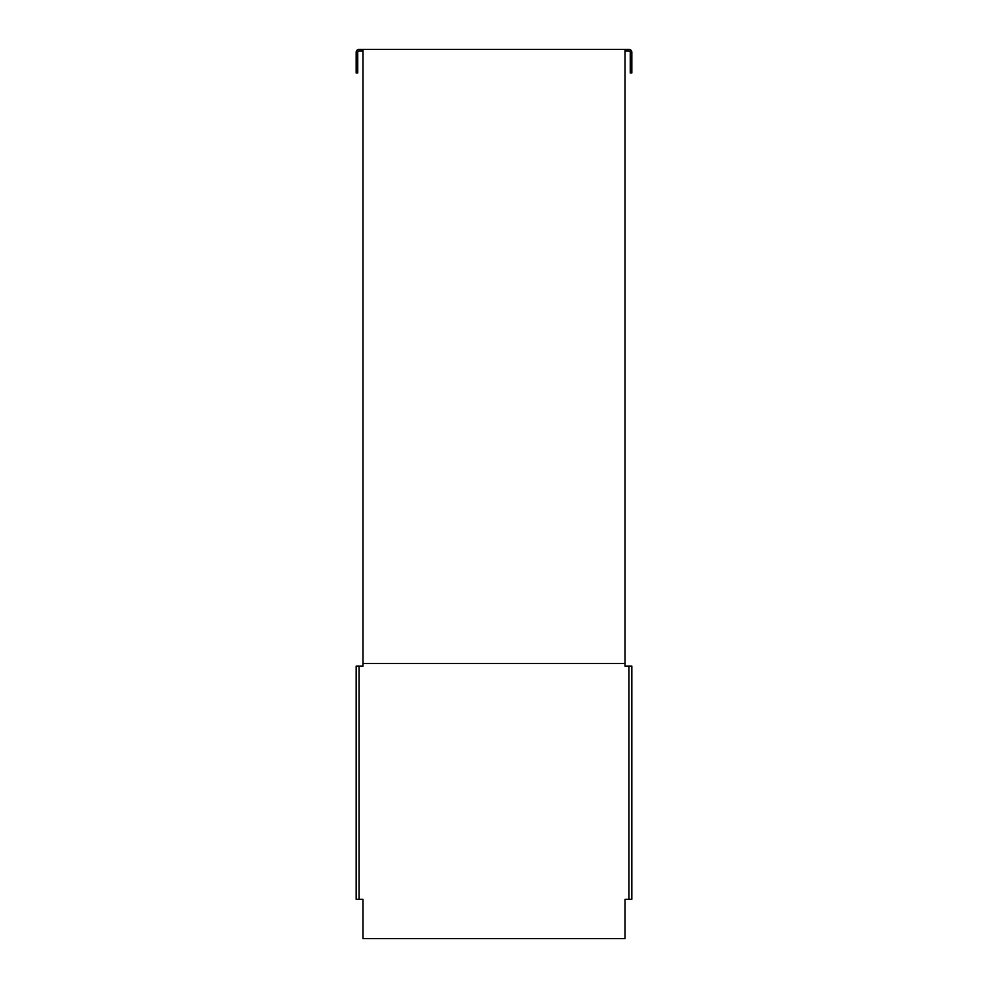 <?xml version="1.0" encoding="UTF-8"?>
<svg xmlns="http://www.w3.org/2000/svg" width="988" height="988" viewBox="0 0 988 988"><rect width="100%" height="100%" fill="white"/><g stroke="black" fill="none" stroke-linecap="round" stroke-linejoin="round"><path stroke-width="1.48" d="M362.979 50.968L359.052 50.968A1.309 1.309 0 0 0 357.742 52.278L357.742 72.989L356.174 72.989L356.174 52.278A2.878 2.878 0 0 1 359.052 49.4L628.948 49.4A2.878 2.878 0 0 1 631.826 52.278L631.826 72.989L630.258 72.989L630.258 52.278A1.309 1.309 0 0 0 628.948 50.968L625.021 50.968M625.021 49.4L625.021 666.085L631.826 666.085L631.826 899.29L625.021 899.29L625.021 938.6L362.979 938.6L362.979 899.29L356.174 899.29L356.174 666.085L362.979 666.085L362.979 49.4M362.979 663.467L625.021 663.467M628.948 666.085L628.948 899.29M359.052 899.29L359.052 666.085"/></g></svg>
